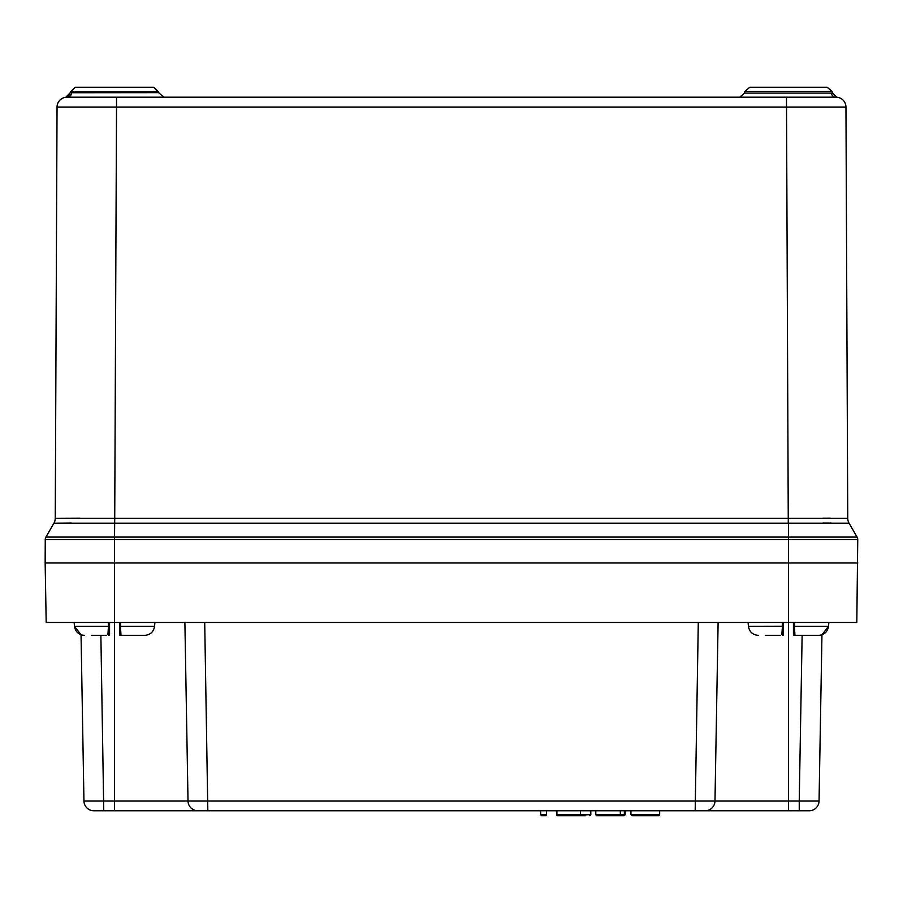 <?xml version="1.0" encoding="UTF-8"?>
<svg xmlns="http://www.w3.org/2000/svg" width="903" height="903" viewBox="0 0 903 903"><rect width="100%" height="100%" fill="white"/><g stroke="black" fill="none" stroke-linecap="round" stroke-linejoin="round"><path stroke-width="1.35" d="M93.856 810.77A9.91 9.91 0 0 1 83.945 801.04L788.477 801.04L788.477 810.77L799.234 810.77L93.856 810.77A9.91 9.91 0 0 1 83.945 801.04L81.044 634.786L74.475 626.298L108.428 626.298L108.428 622.46M70.31 92.783L71.743 92.659A4.955 4.797 -90 0 1 66.957 97.185L836.043 97.185A9.91 9.91 0 0 1 845.953 107.051L847.748 518.288A9.91 9.91 -30 0 0 849.068 523.198L857.082 537.082A4.955 4.955 0 0 1 857.748 539.543L856.812 622.46L114.523 622.46L114.523 810.77L197.926 810.77A9.91 9.91 0 0 1 188.016 801.04L184.889 622.46M698.29 622.46L695.175 810.77L705.074 810.77A9.91 9.91 0 0 0 714.984 801.04L718.111 622.46M809.144 810.77A9.91 9.91 0 0 0 819.055 801.04A9.91 9.91 0 0 1 809.144 810.77L799.234 810.77L799.234 801.04L819.055 801.04L821.956 634.786L828.525 626.298L828.864 622.46M114.523 562.998L45.15 562.998L46.188 622.46L114.523 622.46L114.523 562.998L45.15 562.998L45.252 539.543A4.955 4.955 0 0 1 45.918 537.082A4.955 4.955 0 0 0 45.252 539.543L114.523 539.543L114.523 562.998L788.477 562.998L114.523 562.998M857.85 562.998L788.477 562.998L857.85 562.998M545.559 815.725L546.552 814.732L545.559 815.725L541.665 815.725L540.671 814.732L546.552 814.732L546.552 810.77M541.665 815.725L540.671 814.732L540.671 810.77M562.783 814.732L561.79 815.725L585.731 815.725L557.896 815.725L556.903 814.732L580.415 814.732L580.415 810.77M557.896 815.725L556.903 814.732L556.903 810.77M624.154 815.725L600.224 815.725L623.172 815.725L624.345 814.732L624.345 810.77M620.632 815.725L617.776 815.725M623.172 815.725L596.804 815.725M658.671 815.725L659.664 814.732L658.671 815.725L631.919 815.725L630.926 814.732L630.926 810.77M631.919 815.725L630.926 814.732L659.664 814.732L659.664 810.77M595.811 810.77L595.811 814.732L620.338 814.732A0.993 0.61 90 0 1 619.729 815.725M780.158 635.351L765.259 635.351M794.561 629.368L794.922 634.448M818.649 635.351L794.414 635.351A0.993 0.993 0 0 1 793.432 634.357L793.432 622.46L793.432 634.357A0.993 0.993 0 0 0 794.414 635.351L794.572 626.298L828.525 626.298C827.566 631.863 824.27 634.877 818.649 635.351M783.522 634.357L783.522 622.46L783.522 634.357A0.993 0.993 0 0 1 782.529 635.351A0.993 0.993 0 0 0 783.522 634.357A0.993 0.993 0 0 1 782.529 635.351L782.382 622.46M794.572 622.46L794.572 626.298L793.432 626.219L793.432 634.357M782.529 635.351L782.675 634.448M106.215 635.351L91.316 635.351M120.618 629.368L120.968 634.448M154.582 626.298C153.623 631.863 150.327 634.877 144.706 635.351L120.471 635.351A0.993 0.993 0 0 1 119.478 634.357L119.478 622.46L119.478 634.357A0.993 0.993 0 0 0 120.471 635.351L120.618 626.298L154.582 626.298L154.91 622.46M109.568 634.357L109.568 622.46L109.568 634.357A0.993 0.993 0 0 1 108.586 635.351A0.993 0.993 0 0 0 109.568 634.357A0.993 0.993 0 0 1 108.586 635.351L108.428 626.298L109.568 626.219L109.568 634.357L109.568 622.46M120.618 622.46L120.618 626.298L119.478 626.219L119.478 634.357M108.586 635.351L108.732 634.448M80.085 518.175L55.252 518.288A9.91 9.91 0 0 1 53.932 523.198L53.932 523.198A9.91 9.91 0 0 0 55.252 518.288L57.047 107.051L116.521 107.051L114.726 518.288L847.748 518.288A9.91 9.91 0 0 0 849.068 523.198A9.91 9.91 0 0 1 847.748 518.288M114.557 518.288L114.523 523.198L53.932 523.198A9.91 9.91 0 0 0 55.252 518.288A9.91 9.91 -150 0 1 53.932 523.198A9.91 9.91 0 0 0 55.252 518.288L114.726 518.288L114.523 537.082L857.082 537.082A4.955 4.955 0 0 1 857.748 539.543L788.477 539.543L788.477 801.04L799.234 801.04L802.124 635.351M836.833 97.185L832.352 93.088L832.047 91.361L744.896 91.361L744.591 93.088L831.279 93.088A4.955 4.831 -90 0 0 836.043 97.185L836.043 97.185A9.91 9.91 0 0 1 845.953 107.051L116.521 107.051L116.521 97.185M71.642 523.063L53.932 523.198L45.918 537.082L114.523 537.082L114.523 539.543L788.477 539.543L788.477 523.198L114.726 523.198M66.957 97.185A9.91 9.91 0 0 0 57.047 107.051A9.91 9.91 0 0 1 66.957 97.185M749.783 87.275L827.171 87.275L749.783 87.275L744.896 91.361M75.333 87.275L153.713 87.275L75.333 87.275L153.713 87.275L75.333 87.275L70.4 91.79L75.333 87.275M158.725 92.659L153.713 87.275L158.657 91.79L70.4 91.79L70.321 92.738L158.725 92.659L163.669 97.185M204.71 622.46L207.825 810.77M100.876 635.351L103.766 810.77M705.074 810.77A9.91 9.91 0 0 0 714.984 801.04M188.016 801.04A9.91 9.91 0 0 0 197.926 810.77M556.903 815.725L580.257 815.725L580.415 814.732L590.799 814.732L590.799 810.77M625.147 810.77L625.147 814.732L620.338 814.732L620.338 810.77M748.09 622.46L748.418 626.298L783.522 626.219M781.863 634.448L782.382 627.054M107.908 634.448L108.428 627.054M788.274 523.198L786.479 97.185M830.331 518.164L822.915 518.175M849.068 523.198L788.477 523.198L788.443 518.288M822.926 523.074L831.245 523.063M45.918 537.082A4.955 4.955 0 0 0 45.252 539.543M857.748 539.543A4.955 4.955 0 0 0 857.082 537.082M596.702 815.725L595.72 814.732M624.176 815.725L625.181 814.732M590.822 814.732L589.817 815.725M748.418 626.298C749.377 631.863 752.673 634.877 758.294 635.351M84.351 635.351C78.73 634.877 75.434 631.863 74.475 626.298L74.136 622.46M832.047 91.361L827.171 87.275L832.047 91.361M744.591 93.088L739.715 97.185M66.133 97.152L68.854 95.82M69.61 94.883L69.971 94.172M70.321 92.659L65.919 97.185"/></g></svg>
